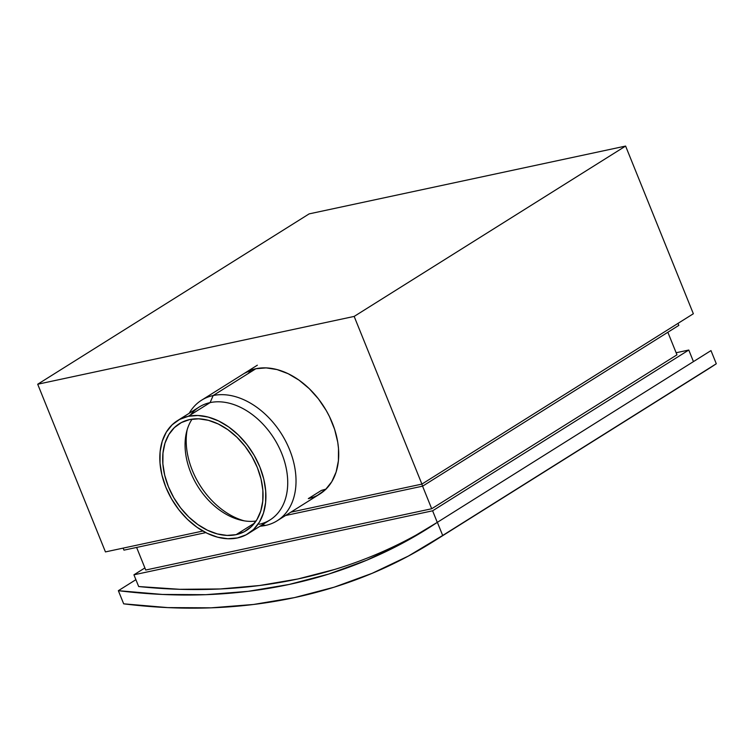 <?xml version="1.0" encoding="UTF-8"?>
<svg xmlns="http://www.w3.org/2000/svg" width="754" height="754" viewBox="0 0 754 754"><rect width="100%" height="100%" fill="white"/><g stroke="black" fill="none" stroke-linecap="round" stroke-linejoin="round"><path stroke-width="1.13" d="M696.46 376.208L442.683 535.472A849.767 594.548 57.9 0 1 432.853 541.843A849.767 594.548 57.9 0 1 123.675 603.831L167.84 607.611L211.158 607.828L253.429 604.482L294.475 597.602L334.097 587.206L372.118 573.332L408.366 556.066L442.683 535.472L437.367 522.324A849.767 594.548 57.9 0 1 427.537 528.686A849.767 594.548 57.9 0 1 118.359 590.684L123.675 603.831L118.359 590.684L135.899 579.675L118.359 590.684L162.525 594.454L205.842 594.68L248.113 591.334L289.159 584.454L328.782 574.048L366.802 560.184L403.051 542.918L437.367 522.324L710.984 350.601L437.367 522.324L442.683 535.472L716.3 363.758L710.984 350.601L716.3 363.758A849.767 594.548 -122.1 0 1 706.47 370.12L432.853 541.843M236.115 534.661L254.569 523.078L236.115 534.661L244.343 531.693L251.365 526.631L256.907 519.666L260.761 511.071L262.769 501.165L262.863 490.336L261.025 478.997L257.35 467.593L251.959 456.547L245.069 446.302L236.935 437.235L227.878 429.695L218.255 423.984L208.415 420.317L198.745 418.828L189.622 419.582A63.044 44.109 57.9 0 1 254.107 460.506A63.044 44.109 57.9 0 1 246.379 530.524A63.044 44.109 57.9 0 1 236.115 534.661A63.044 44.109 57.9 0 1 171.62 493.738A63.044 44.109 57.9 0 1 179.348 423.72A63.044 44.109 57.9 0 1 189.622 419.582L181.384 422.551L174.363 427.612L168.821 434.577L164.975 443.173L162.968 453.079L162.873 463.908L164.702 475.246L168.387 486.65L173.769 497.697L180.668 507.951L188.792 517.018L197.85 524.548L207.482 530.26L217.322 533.926L226.992 535.415L236.115 534.661M213.156 395.539L255.851 368.744L213.156 395.539A71.149 49.783 -122.1 0 0 189.197 413.286A71.149 49.783 57.9 0 1 201.563 400.214A71.149 49.783 57.9 0 1 213.156 395.539L210.093 402.617L213.156 395.539A71.149 49.783 57.9 0 1 285.936 441.721A71.149 49.783 57.9 0 1 277.208 520.741A71.149 49.783 57.9 0 1 265.625 525.415A71.149 49.783 57.9 0 1 260.055 526.198A71.149 49.783 -122.1 0 0 265.625 525.415L262.26 524.812L265.625 525.415A71.149 49.783 -122.1 0 0 289.593 449.723A71.149 49.783 -122.1 0 0 213.156 395.539M190.583 414.86A66.654 46.635 57.9 0 1 210.093 402.617A66.654 46.635 -122.1 0 0 199.235 406.99L177.435 420.666A66.654 46.635 57.9 0 1 188.293 416.293L210.093 402.617L188.293 416.293L197.934 415.501L208.161 417.075L218.556 420.949L228.745 426.99L238.311 434.954L246.907 444.54L254.192 455.369L259.894 467.046L263.777 479.11L265.719 491.09L265.615 502.541L263.495 513.012L259.423 522.098L253.57 529.459L246.143 534.812L237.444 537.951A66.654 46.635 57.9 0 1 169.264 494.69A66.654 46.635 57.9 0 1 177.435 420.666M237.444 537.951L227.793 538.742L217.576 537.178L207.171 533.295L196.992 527.263L187.416 519.299L178.83 509.713L171.535 498.875L165.842 487.197L161.95 475.143L160.018 463.154L160.112 451.712L162.233 441.241L166.304 432.146L172.166 424.785L179.593 419.431L188.293 416.293A66.654 46.635 57.9 0 1 256.464 459.554A66.654 46.635 57.9 0 1 248.292 533.578A66.654 46.635 57.9 0 1 237.444 537.951M317.613 495.274L325.539 489.553L331.788 481.693L336.133 471.995L338.405 460.817L338.508 448.592L337.745 442.24L334.616 429.337L329.479 416.613L326.209 410.459L318.433 398.894L309.253 388.659L299.036 380.157L288.16 373.711L277.057 369.573L266.153 367.895L255.851 368.744A71.149 49.783 57.9 0 1 328.631 414.926A71.149 49.783 57.9 0 1 319.913 493.945A71.149 49.783 57.9 0 1 308.32 498.62L321.402 490.411L326.199 489.035L321.402 490.411A71.149 49.783 -122.1 0 0 325.992 489.11M251.723 369.592L248.368 373.277L251.723 369.592M678.006 323.381L678.817 325.379L678.006 323.381M123.967 550.147L123.147 548.12L123.967 550.147L205.804 532.616L123.967 550.147M285.512 515.529L422.636 486.151L421.816 484.125L422.636 486.151L678.817 325.379L422.636 486.151L285.512 515.529M136.615 547.442L145.739 570.024L136.615 547.442M431.703 508.752L145.739 570.024L431.703 508.752L422.57 486.16L431.703 508.752L676.969 354.823L431.703 508.752M667.856 332.26L676.969 354.823L667.856 332.26M676.131 352.749L688.779 350.035L432.608 510.807L133.929 574.812L144.891 567.932L133.929 574.812L138.67 586.537L133.929 574.812L432.608 510.807L688.779 350.035L676.131 352.749M693.454 361.609L688.779 350.035L693.454 361.609M437.282 522.381L432.608 510.807L437.282 522.381M334.964 569.364L297.877 578.978L259.555 585.519L220.14 588.968L179.791 589.308L138.67 586.537A849.767 594.548 57.9 0 0 431.882 525.924M248.292 533.578L270.102 519.892A66.654 46.635 -122.1 0 0 278.273 445.868A66.654 46.635 -122.1 0 0 210.093 402.617A66.654 46.635 57.9 0 1 281.694 453.361A66.654 46.635 57.9 0 1 259.244 524.266M192.082 419.149A63.044 44.109 -122.1 0 0 197.887 486.519A63.044 44.109 -122.1 0 0 256.03 521.042A63.044 44.109 57.9 0 1 241.77 520.373A63.044 44.109 57.9 0 1 186.483 432.287A63.044 44.109 57.9 0 1 192.082 419.149M187.152 429.789A67.549 47.266 -122.1 0 0 244.315 520.854A67.549 47.266 57.9 0 1 187.152 429.789M105.447 551.909L37.7 384.229L354.163 316.416L421.91 484.096L290.846 512.183L421.91 484.096L354.163 316.416L625.603 146.069L693.35 313.749L421.91 484.096L693.35 313.749L625.603 146.069L309.14 213.882L37.7 384.229L105.447 551.909L202.883 531.033L105.447 551.909M321.402 490.411L308.32 498.62L313.117 497.254M244.268 373.409A71.149 49.783 57.9 0 1 255.851 368.744L251.054 370.11L244.211 373.447M625.603 146.069L309.14 213.882L37.7 384.229L354.163 316.416L625.603 146.069M201.563 400.214L257.35 365.2M277.208 520.741L319.913 493.945"/></g></svg>

